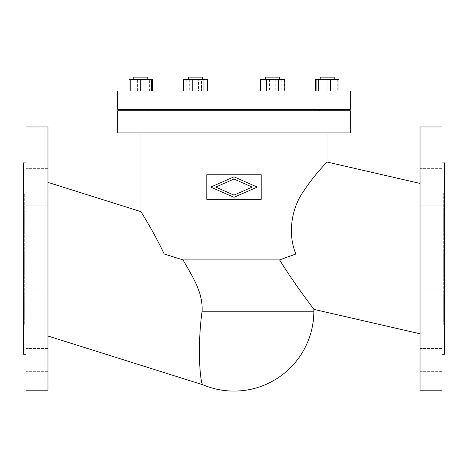 <?xml version="1.0" encoding="UTF-8"?>
<svg xmlns="http://www.w3.org/2000/svg" width="468" height="468" viewBox="0 0 468 468"><rect width="100%" height="100%" fill="white"/><g stroke="black" fill="none" stroke-linecap="round" stroke-linejoin="round"><path stroke-width="0.35" stroke-dasharray="2.34 1.75" d="M117.731 132.93L350.269 132.93M117.731 110.729L350.269 110.729M327.015 132.93L140.985 132.93L327.015 132.93M261.202 199.356L206.797 199.356L206.797 174.786L261.202 174.786L261.202 199.356M420.03 333.766L420.03 183.403L420.03 333.766M441.967 126.963L441.967 390.213M420.03 390.213L420.03 126.963M441.967 216.608L441.967 205.2L441.967 216.608M420.03 216.608L420.03 205.2L420.03 216.608M441.967 300.561L441.967 311.969L441.967 300.561M420.03 300.561L420.03 311.969L420.03 300.561M441.967 157.248L441.967 145.84L441.967 157.248M420.03 157.248L420.03 145.84L420.03 157.248M441.967 359.921L441.967 348.514L441.967 359.921M420.03 359.921L420.03 348.514L420.03 359.921M443.722 192.775L443.722 324.4L443.722 192.775L444.6 192.775L444.6 324.4L444.6 192.775M443.722 324.4L444.6 324.4M441.967 354.235L441.967 162.94L441.967 354.235M47.97 336.018L47.97 182.391L47.97 336.018M164.204 254.007C153.925 232.081 140.856 211.688 140.985 211.665C140.897 211.752 153.931 232.099 164.204 254.007L183.029 259.904L279.612 259.904L295.875 254.007C287.323 233.649 291.593 207.382 304.007 190.634C315.473 173.283 327.46 161.858 327.015 162.01C327.46 161.858 315.473 173.283 304.007 190.634C291.593 207.382 287.323 233.649 295.875 254.007L164.204 254.007M313.852 311.238L202.077 311.238C196.882 349.69 200.503 384.678 202.89 384.778C200.503 384.678 196.882 349.69 202.077 311.238C203.083 291.669 191.88 275.804 183.029 259.904M26.032 390.213L26.032 126.963M47.97 126.963L47.97 390.213M47.97 216.608L47.97 205.2L47.97 216.608M26.032 216.608L26.032 205.2L26.032 216.608M47.97 300.561L47.97 289.154L47.97 300.561M26.032 300.561L26.032 289.154L26.032 300.561M26.032 157.248L26.032 168.655L26.032 157.248M47.97 157.248L47.97 168.655L47.97 157.248M26.032 359.921L26.032 371.329L26.032 359.921M47.97 359.921L47.97 371.329L47.97 359.921M26.032 162.94L26.032 354.235L26.032 162.94M23.4 162.94L23.4 354.235M23.4 192.775L23.4 324.4L23.4 192.775L24.277 192.775L24.277 324.4L24.277 192.775M23.4 324.4L24.277 324.4M117.731 90.985L350.269 90.985M350.269 109.413L117.731 109.413M319.556 110.729L148.444 110.729L319.556 110.729M148.444 109.413L319.556 109.413L148.444 109.413M334.251 77.121L320.211 77.121L334.251 77.121L320.211 77.121L320.211 79.578L334.251 79.578L334.251 77.121M334.251 79.578L320.211 79.578M279.636 79.578L265.596 79.578L265.596 77.121L279.636 77.121L265.596 77.121L279.636 77.121L279.636 79.578L265.596 79.578M188.364 79.578L202.404 79.578L202.404 77.121L188.364 77.121L202.404 77.121L188.364 77.121L188.364 79.578L202.404 79.578M133.749 77.121L147.789 77.121L133.749 77.121L133.749 79.578L147.789 79.578L133.749 79.578L147.789 79.578L147.789 77.121L133.749 77.121M147.789 79.578L133.749 79.578M143.916 79.578L130.239 79.578L143.916 79.578L143.916 90.985L129.022 90.985L143.916 90.985M132.169 79.578L132.169 90.985M152.515 79.578L149.368 79.578L149.368 90.985M151.299 90.985L140.769 90.985L151.299 90.985L151.299 79.578M140.769 79.578L140.769 90.985L130.239 90.985L140.769 90.985M207.54 79.578L189.3 79.578L201.462 79.578L201.462 90.985L189.3 90.985L207.54 90.985L201.462 90.985L201.462 79.578L207.125 79.578L198.531 79.578L198.531 90.985L207.125 90.985L183.637 90.985L198.531 90.985M198.531 79.578L183.637 79.578L189.3 79.578L189.3 90.985L183.222 90.985L189.3 90.985L189.3 79.578L183.222 79.578M278.7 90.985L266.538 90.985L284.778 90.985L278.7 90.985L278.7 79.578L266.538 79.578L266.538 90.985L260.46 90.985L266.538 90.985M284.778 79.578L278.7 79.578M281.215 79.578L260.875 79.578L281.215 79.578L281.215 90.985L260.875 90.985L281.215 90.985M269.469 79.578L269.469 90.985M284.363 79.578L284.363 90.985M275.763 79.578L275.763 90.985M330.379 90.985L315.485 90.985L330.379 90.985M338.978 79.578L335.831 79.578L335.831 90.985M316.701 79.578L327.231 79.578L327.231 90.985L316.701 90.985L337.761 90.985L327.231 90.985L327.231 79.578L337.761 79.578L337.761 90.985L337.761 79.578L316.701 79.578L316.701 90.985L316.701 79.578M149.368 79.578L137.621 79.578L137.621 90.985M137.621 79.578L129.022 79.578M130.239 79.578L130.239 90.985M186.785 79.578L186.785 90.985M266.538 79.578L260.46 79.578M264.022 79.578L264.022 90.985M260.875 79.578L260.875 90.985M335.831 79.578L324.084 79.578L324.084 90.985M324.084 79.578L315.485 79.578M444.6 354.235L444.6 162.94M234 179.051L252.275 187.071L234 195.086L215.725 187.071L234 179.051M234 197.291L257.301 187.071L234 176.845L210.699 187.071L234 197.291M279.612 259.904C294.67 284.439 313.712 308.857 313.852 309.354C313.712 308.857 294.67 284.439 279.612 259.904M441.967 205.2L420.03 205.2L441.967 205.2M441.967 311.969L420.03 311.969L441.967 311.969M441.967 145.84L420.03 145.84L441.967 145.84M441.967 348.514L420.03 348.514L441.967 348.514M441.967 371.329L420.03 371.329L441.967 371.329M441.967 228.015L420.03 228.015L441.967 228.015M47.97 205.2L26.032 205.2L47.97 205.2M47.97 289.154L26.032 289.154L47.97 289.154M47.97 168.655L26.032 168.655L47.97 168.655M47.97 371.329L26.032 371.329L47.97 371.329M47.97 145.84L26.032 145.84L47.97 145.84M47.97 311.969L26.032 311.969L47.97 311.969M441.967 168.655L420.03 168.655L441.967 168.655M47.97 348.514L26.032 348.514L47.97 348.514M441.967 289.154L420.03 289.154L441.967 289.154M47.97 228.015L26.032 228.015L47.97 228.015"/><path stroke-width="0.7" d="M47.97 336.018L202.89 384.778A79.852 79.852 0 0 0 313.852 311.238L313.852 309.354L420.03 333.766M183.029 259.904L164.204 254.007C153.925 232.081 140.856 211.688 140.985 211.665C140.897 211.752 153.931 232.099 164.204 254.007L295.875 254.007C287.323 233.649 291.593 207.382 304.007 190.634C315.473 173.283 327.46 161.858 327.015 162.01C327.46 161.858 315.473 173.283 304.007 190.634C291.593 207.382 287.323 233.649 295.875 254.007L279.612 259.904C294.67 284.439 313.712 308.857 313.852 309.354C313.712 308.857 294.67 284.439 279.612 259.904L183.029 259.904C191.88 275.804 203.083 291.669 202.077 311.238C196.882 349.69 200.503 384.678 202.89 384.778C200.503 384.678 196.882 349.69 202.077 311.238L313.852 311.238M117.731 132.93L117.731 110.729L350.269 110.729L350.269 132.93L117.731 132.93M420.03 183.403L327.015 162.01L327.015 132.93M47.97 182.391L140.985 211.665L140.985 132.93M441.967 390.213L441.967 126.963L420.03 126.963L420.03 390.213L441.967 390.213M441.967 162.94L444.6 162.94L444.6 354.235L441.967 354.235M26.032 258.588L26.032 390.213L47.97 390.213L47.97 126.963L26.032 126.963L26.032 258.588M26.032 162.94L23.4 162.94L23.4 354.235L26.032 354.235M350.269 90.985L350.269 109.413L117.731 109.413L117.731 90.985L350.269 90.985M319.556 109.413L319.556 110.729M148.444 109.413L148.444 110.729M320.211 79.578L320.211 77.121L334.251 77.121L334.251 79.578M279.636 79.578L279.636 77.121L265.596 77.121L265.596 79.578M188.364 79.578L188.364 77.121L202.404 77.121L202.404 79.578M133.749 79.578L133.749 77.121L147.789 77.121L147.789 79.578M129.022 90.985L129.022 79.578L152.515 79.578L152.515 90.985M140.769 79.578L140.769 90.985M151.299 79.578L151.299 90.985M183.222 90.985L183.222 79.578L207.54 79.578L207.54 90.985M192.237 79.578L192.237 90.985M203.978 79.578L203.978 90.985M207.125 79.578L207.125 90.985M260.46 90.985L260.46 79.578L278.7 79.578L278.7 90.985M266.538 79.578L266.538 90.985M278.7 79.578L284.778 79.578L284.778 90.985M315.485 90.985L315.485 79.578L330.379 79.578L330.379 90.985M318.632 79.578L318.632 90.985M330.379 79.578L338.978 79.578L338.978 90.985M130.239 79.578L130.239 90.985M183.637 79.578L183.637 90.985M252.275 187.071L234 179.051L215.725 187.071L234 195.086L252.275 187.071M257.301 187.071L234 197.291L210.699 187.071L234 176.845L257.301 187.071M206.797 174.786L206.797 199.356L261.202 199.356L261.202 174.786L206.797 174.786"/></g></svg>
